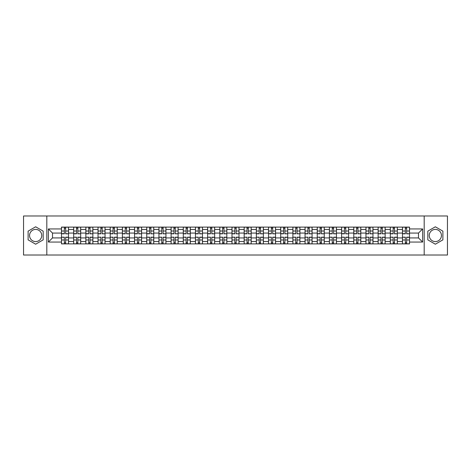 <?xml version="1.0" encoding="UTF-8"?>
<svg xmlns="http://www.w3.org/2000/svg" width="471" height="471" viewBox="0 0 471 471"><rect width="100%" height="100%" fill="white"/><g stroke="black" fill="none" stroke-linecap="round" stroke-linejoin="round"><path stroke-width="0.71" d="M35.649 241.588A6.088 6.088 0 0 1 29.561 235.5A6.088 6.088 0 0 1 35.649 229.412A6.088 6.088 0 0 1 41.742 235.5A6.088 6.088 0 0 1 35.649 241.588M435.351 241.588A6.088 6.088 0 0 1 429.258 235.5A6.088 6.088 0 0 1 435.351 229.412A6.088 6.088 0 0 1 441.439 235.5A6.088 6.088 0 0 1 435.351 241.588M424.188 255.017L447.45 255.017L447.45 215.983L23.55 215.983L23.55 255.017L424.188 255.017L424.188 215.983M73.67 243.89L73.67 229.489L68.519 229.489L68.519 243.89M68.519 229.489L68.519 227.11M73.67 229.489L73.67 227.11M80.694 227.11L80.694 243.89M85.846 243.89L85.846 227.11M92.875 227.11L92.875 243.89M98.027 243.89L98.027 227.11M105.051 227.11L105.051 243.89M110.202 243.89L110.202 227.11M117.232 227.11L117.232 243.89M122.383 243.89L122.383 227.11M129.407 227.11L129.407 243.89M134.559 243.89L134.559 227.11M141.588 227.11L141.588 243.89M146.74 243.89L146.74 227.11M153.764 227.11L153.764 243.89M158.915 243.89L158.915 227.11M165.945 227.11L165.945 243.89M171.097 243.89L171.097 227.11M178.12 227.11L178.12 243.89M183.272 243.89L183.272 227.11M190.302 227.11L190.302 243.89M195.453 243.89L195.453 227.11M202.477 227.11L202.477 243.89M207.629 243.89L207.629 227.11M214.658 227.11L214.658 243.89M219.81 243.89L219.81 227.11M226.834 227.11L226.834 243.89M231.985 243.89L231.985 227.11M239.015 227.11L239.015 243.89M244.166 243.89L244.166 227.11M251.19 227.11L251.19 243.89M256.342 243.89L256.342 227.11M263.371 227.11L263.371 243.89M268.523 243.89L268.523 227.11M275.547 227.11L275.547 243.89M280.698 243.89L280.698 227.11M287.728 227.11L287.728 243.89M292.88 243.89L292.88 227.11M299.903 227.11L299.903 243.89M305.055 243.89L305.055 227.11M312.085 227.11L312.085 243.89M317.236 243.89L317.236 227.11M324.26 227.11L324.26 243.89M329.412 243.89L329.412 227.11M336.441 227.11L336.441 243.89M341.593 243.89L341.593 227.11M348.617 227.11L348.617 243.89M353.768 243.89L353.768 227.11M360.798 227.11L360.798 243.89M365.949 243.89L365.949 227.11M372.973 227.11L372.973 243.89M378.125 243.89L378.125 227.11M385.154 227.11L385.154 243.89M390.306 243.89L390.306 227.11M397.33 227.11L397.33 243.89M402.481 243.89L402.481 227.11M402.481 237.92L397.33 237.92M390.306 237.92L385.154 237.92M378.125 237.92L372.973 237.92M365.949 237.92L360.798 237.92M353.768 237.92L348.617 237.92M341.593 237.92L336.441 237.92M329.412 237.92L324.26 237.92M317.236 237.92L312.085 237.92M305.055 237.92L299.903 237.92M292.88 237.92L287.728 237.92M280.698 237.92L275.547 237.92M268.523 237.92L263.371 237.92M256.342 237.92L251.19 237.92M244.166 237.92L239.015 237.92M231.985 237.92L226.834 237.92M219.81 237.92L214.658 237.92M207.629 237.92L202.477 237.92M195.453 237.92L190.302 237.92M183.272 237.92L178.12 237.92M171.097 237.92L165.945 237.92M158.915 237.92L153.764 237.92M146.74 237.92L141.588 237.92M134.559 237.92L129.407 237.92M122.383 237.92L117.232 237.92M110.202 237.92L105.051 237.92M98.027 237.92L92.875 237.92M85.846 237.92L80.694 237.92M73.67 237.92L68.519 237.92M402.481 233.08L397.33 233.08M390.306 233.08L385.154 233.08M378.125 233.08L372.973 233.08M365.949 233.08L360.798 233.08M353.768 233.08L348.617 233.08M341.593 233.08L336.441 233.08M329.412 233.08L324.26 233.08M317.236 233.08L312.085 233.08M305.055 233.08L299.903 233.08M292.88 233.08L287.728 233.08M280.698 233.08L275.547 233.08M268.523 233.08L263.371 233.08M256.342 233.08L251.19 233.08M244.166 233.08L239.015 233.08M231.985 233.08L226.834 233.08M219.81 233.08L214.658 233.08M207.629 233.08L202.477 233.08M195.453 233.08L190.302 233.08M183.272 233.08L178.12 233.08M171.097 233.08L165.945 233.08M158.915 233.08L153.764 233.08M146.74 233.08L141.588 233.08M134.559 233.08L129.407 233.08M122.383 233.08L117.232 233.08M110.202 233.08L105.051 233.08M98.027 233.08L92.875 233.08M85.846 233.08L80.694 233.08M73.67 233.08L68.519 233.08M52.511 237.92L61.489 237.92L61.489 233.08L52.511 233.08L52.511 237.92L48.378 242.059L48.378 228.941L61.489 228.941L61.489 233.08M409.511 233.08L409.511 237.92L418.489 237.92L418.489 233.08L409.511 233.08L409.511 227.11L61.489 227.11L61.489 228.941M409.511 228.941L422.622 228.941L422.622 242.059L409.511 242.059L409.511 237.92M61.489 237.92L61.489 243.89L409.511 243.89L409.511 242.059M61.489 242.059L48.378 242.059M46.812 255.017L46.812 215.983M43.185 231.149L35.649 226.798L28.119 231.149L28.119 239.851L35.649 244.202L43.185 239.851L43.185 231.149M442.881 231.149L435.351 226.798L427.815 231.149L427.815 239.851L435.351 244.202L442.881 239.851L442.881 231.149M65.669 242.724L64.339 242.724M64.339 228.276L65.669 228.276M77.845 242.724L76.52 242.724M76.52 228.276L77.845 228.276M90.026 242.724L88.695 242.724M88.695 228.276L90.026 228.276M102.201 242.724L100.876 242.724M100.876 228.276L102.201 228.276M114.382 242.724L113.052 242.724M113.052 228.276L114.382 228.276M126.558 242.724L125.233 242.724M125.233 228.276L126.558 228.276M138.739 242.724L137.408 242.724M137.408 228.276L138.739 228.276M150.914 242.724L149.59 242.724M149.59 228.276L150.914 228.276M163.096 242.724L161.765 242.724M161.765 228.276L163.096 228.276M175.271 242.724L173.946 242.724M173.946 228.276L175.271 228.276M187.452 242.724L186.122 242.724M186.122 228.276L187.452 228.276M199.627 242.724L198.303 242.724M198.303 228.276L199.627 228.276M211.809 242.724L210.478 242.724M210.478 228.276L211.809 228.276M223.984 242.724L222.659 242.724M222.659 228.276L223.984 228.276M236.165 242.724L234.835 242.724M234.835 228.276L236.165 228.276M248.341 242.724L247.016 242.724M247.016 228.276L248.341 228.276M260.522 242.724L259.191 242.724M259.191 228.276L260.522 228.276M272.697 242.724L271.373 242.724M271.373 228.276L272.697 228.276M284.878 242.724L283.548 242.724M283.548 228.276L284.878 228.276M297.054 242.724L295.729 242.724M295.729 228.276L297.054 228.276M309.235 242.724L307.904 242.724M307.904 228.276L309.235 228.276M321.41 242.724L320.086 242.724M320.086 228.276L321.41 228.276M333.592 242.724L332.261 242.724M332.261 228.276L333.592 228.276M345.767 242.724L344.442 242.724M344.442 228.276L345.767 228.276M357.948 242.724L356.618 242.724M356.618 228.276L357.948 228.276M370.124 242.724L368.799 242.724M368.799 228.276L370.124 228.276M382.305 242.724L380.974 242.724M380.974 228.276L382.305 228.276M394.48 242.724L393.155 242.724M393.155 228.276L394.48 228.276M406.661 242.724L405.331 242.724M405.331 228.276L406.661 228.276M48.378 228.941L52.511 233.08M418.489 237.92L422.622 242.059M418.489 233.08L422.622 228.941M65.669 233.657L68.478 233.822L65.669 233.822L65.669 227.187L68.478 227.187L64.339 227.187L64.339 233.822L61.53 233.822L61.53 227.187L64.339 227.187M68.478 233.657L68.478 227.187M64.339 228.2L65.669 228.2M63.167 227.187L61.53 227.187M64.339 237.343L61.53 237.178L64.339 237.178L64.339 243.813L61.53 243.813L65.669 243.813L65.669 237.178L68.478 237.178L68.478 243.813L65.669 243.813M61.53 237.343L61.53 243.813M65.669 242.8L64.339 242.8M66.835 243.813L68.478 243.813M77.845 233.657L80.653 233.822L77.845 233.822L77.845 227.187L80.653 227.187L76.52 227.187L76.52 233.822L73.706 233.822L73.706 227.187L76.52 227.187M80.653 233.657L80.653 227.187M76.52 228.2L77.845 228.2M75.348 227.187L73.706 227.187M90.026 233.657L92.834 233.822L90.026 233.822L90.026 227.187L92.834 227.187L88.695 227.187L88.695 233.822L85.887 233.822L85.887 227.187L88.695 227.187M92.834 233.657L92.834 227.187M88.695 228.2L90.026 228.2M87.524 227.187L85.887 227.187M76.52 237.343L73.706 237.178L76.52 237.178L76.52 243.813L73.706 243.813L77.845 243.813L77.845 237.178L80.653 237.178L80.653 243.813L77.845 243.813M73.706 237.343L73.706 243.813M77.845 242.8L76.52 242.8M79.016 243.813L80.653 243.813M88.695 237.343L85.887 237.178L88.695 237.178L88.695 243.813L85.887 243.813L90.026 243.813L90.026 237.178L92.834 237.178L92.834 243.813L90.026 243.813M85.887 237.343L85.887 243.813M90.026 242.8L88.695 242.8M91.197 243.813L92.834 243.813M102.201 233.657L105.009 233.822L102.201 233.822L102.201 227.187L105.009 227.187L100.876 227.187L100.876 233.822L98.062 233.822L98.062 227.187L100.876 227.187M105.009 233.657L105.009 227.187M100.876 228.2L102.201 228.2M99.705 227.187L98.062 227.187M114.382 233.657L117.191 233.822L114.382 233.822L114.382 227.187L117.191 227.187L113.052 227.187L113.052 233.822L110.243 233.822L110.243 227.187L113.052 227.187M117.191 233.657L117.191 227.187M113.052 228.2L114.382 228.2M111.88 227.187L110.243 227.187M126.558 233.657L129.366 233.822L126.558 233.822L126.558 227.187L129.366 227.187L125.233 227.187L125.233 233.822L122.419 233.822L122.419 227.187L125.233 227.187M129.366 233.657L129.366 227.187M125.233 228.2L126.558 228.2M124.061 227.187L122.419 227.187M100.876 237.343L98.062 237.178L100.876 237.178L100.876 243.813L98.062 243.813L102.201 243.813L102.201 237.178L105.009 237.178L105.009 243.813L102.201 243.813M98.062 237.343L98.062 243.813M102.201 242.8L100.876 242.8M103.373 243.813L105.009 243.813M113.052 237.343L110.243 237.178L113.052 237.178L113.052 243.813L110.243 243.813L114.382 243.813L114.382 237.178L117.191 237.178L117.191 243.813L114.382 243.813M110.243 237.343L110.243 243.813M114.382 242.8L113.052 242.8M115.554 243.813L117.191 243.813M125.233 237.343L122.419 237.178L125.233 237.178L125.233 243.813L122.419 243.813L126.558 243.813L126.558 237.178L129.366 237.178L129.366 243.813L126.558 243.813M122.419 237.343L122.419 243.813M126.558 242.8L125.233 242.8M127.729 243.813L129.366 243.813M138.739 233.657L141.547 233.822L138.739 233.822L138.739 227.187L141.547 227.187L137.408 227.187L137.408 233.822L134.6 233.822L134.6 227.187L137.408 227.187M141.547 233.657L141.547 227.187M137.408 228.2L138.739 228.2M136.237 227.187L134.6 227.187M137.408 237.343L134.6 237.178L137.408 237.178L137.408 243.813L134.6 243.813L138.739 243.813L138.739 237.178L141.547 237.178L141.547 243.813L138.739 243.813M134.6 237.343L134.6 243.813M138.739 242.8L137.408 242.8M139.911 243.813L141.547 243.813M150.914 233.657L153.723 233.822L150.914 233.822L150.914 227.187L153.723 227.187L149.59 227.187L149.59 233.822L146.775 233.822L146.775 227.187L149.59 227.187M153.723 233.657L153.723 227.187M149.59 228.2L150.914 228.2M148.418 227.187L146.775 227.187M149.59 237.343L146.775 237.178L149.59 237.178L149.59 243.813L146.775 243.813L150.914 243.813L150.914 237.178L153.723 237.178L153.723 243.813L150.914 243.813M146.775 237.343L146.775 243.813M150.914 242.8L149.59 242.8M152.086 243.813L153.723 243.813M163.096 233.657L165.904 233.822L163.096 233.822L163.096 227.187L165.904 227.187L161.765 227.187L161.765 233.822L158.957 233.822L158.957 227.187L161.765 227.187M165.904 233.657L165.904 227.187M161.765 228.2L163.096 228.2M160.593 227.187L158.957 227.187M161.765 237.343L158.957 237.178L161.765 237.178L161.765 243.813L158.957 243.813L163.096 243.813L163.096 237.178L165.904 237.178L165.904 243.813L163.096 243.813M158.957 237.343L158.957 243.813M163.096 242.8L161.765 242.8M164.267 243.813L165.904 243.813M175.271 233.657L178.085 233.822L175.271 233.822L175.271 227.187L178.085 227.187L173.946 227.187L173.946 233.822L171.132 233.822L171.132 227.187L173.946 227.187M178.085 233.657L178.085 227.187M173.946 228.2L175.271 228.2M172.775 227.187L171.132 227.187M173.946 237.343L171.132 237.178L173.946 237.178L173.946 243.813L171.132 243.813L175.271 243.813L175.271 237.178L178.085 237.178L178.085 243.813L175.271 243.813M171.132 237.343L171.132 243.813M175.271 242.8L173.946 242.8M176.442 243.813L178.085 243.813M187.452 233.657L190.26 233.822L187.452 233.822L187.452 227.187L190.26 227.187L186.122 227.187L186.122 233.822L183.313 233.822L183.313 227.187L186.122 227.187M190.26 233.657L190.26 227.187M186.122 228.2L187.452 228.2M184.95 227.187L183.313 227.187M199.627 233.657L202.442 233.822L199.627 233.822L199.627 227.187L202.442 227.187L198.303 227.187L198.303 233.822L195.489 233.822L195.489 227.187L198.303 227.187M202.442 233.657L202.442 227.187M198.303 228.2L199.627 228.2M197.131 227.187L195.489 227.187M211.809 233.657L214.617 233.822L211.809 233.822L211.809 227.187L214.617 227.187L210.478 227.187L210.478 233.822L207.67 233.822L207.67 227.187L210.478 227.187M214.617 233.657L214.617 227.187M210.478 228.2L211.809 228.2M209.307 227.187L207.67 227.187M223.984 233.657L226.798 233.822L223.984 233.822L223.984 227.187L226.798 227.187L222.659 227.187L222.659 233.822L219.845 233.822L219.845 227.187L222.659 227.187M226.798 233.657L226.798 227.187M222.659 228.2L223.984 228.2M221.488 227.187L219.845 227.187M236.165 233.657L238.974 233.822L236.165 233.822L236.165 227.187L238.974 227.187L234.835 227.187L234.835 233.822L232.026 233.822L232.026 227.187L234.835 227.187M238.974 233.657L238.974 227.187M234.835 228.2L236.165 228.2M233.663 227.187L232.026 227.187M248.341 233.657L251.155 233.822L248.341 233.822L248.341 227.187L251.155 227.187L247.016 227.187L247.016 233.822L244.202 233.822L244.202 227.187L247.016 227.187M251.155 233.657L251.155 227.187M247.016 228.2L248.341 228.2M245.844 227.187L244.202 227.187M186.122 237.343L183.313 237.178L186.122 237.178L186.122 243.813L183.313 243.813L187.452 243.813L187.452 237.178L190.26 237.178L190.26 243.813L187.452 243.813M183.313 237.343L183.313 243.813M187.452 242.8L186.122 242.8M188.624 243.813L190.26 243.813M198.303 237.343L195.489 237.178L198.303 237.178L198.303 243.813L195.489 243.813L199.627 243.813L199.627 237.178L202.442 237.178L202.442 243.813L199.627 243.813M195.489 237.343L195.489 243.813M199.627 242.8L198.303 242.8M200.799 243.813L202.442 243.813M210.478 237.343L207.67 237.178L210.478 237.178L210.478 243.813L207.67 243.813L211.809 243.813L211.809 237.178L214.617 237.178L214.617 243.813L211.809 243.813M207.67 237.343L207.67 243.813M211.809 242.8L210.478 242.8M212.98 243.813L214.617 243.813M222.659 237.343L219.845 237.178L222.659 237.178L222.659 243.813L219.845 243.813L223.984 243.813L223.984 237.178L226.798 237.178L226.798 243.813L223.984 243.813M219.845 237.343L219.845 243.813M223.984 242.8L222.659 242.8M225.156 243.813L226.798 243.813M234.835 237.343L232.026 237.178L234.835 237.178L234.835 243.813L232.026 243.813L236.165 243.813L236.165 237.178L238.974 237.178L238.974 243.813L236.165 243.813M232.026 237.343L232.026 243.813M236.165 242.8L234.835 242.8M237.337 243.813L238.974 243.813M247.016 237.343L244.202 237.178L247.016 237.178L247.016 243.813L244.202 243.813L248.341 243.813L248.341 237.178L251.155 237.178L251.155 243.813L248.341 243.813M244.202 237.343L244.202 243.813M248.341 242.8L247.016 242.8M249.512 243.813L251.155 243.813M260.522 233.657L263.33 233.822L260.522 233.822L260.522 227.187L263.33 227.187L259.191 227.187L259.191 233.822L256.383 233.822L256.383 227.187L259.191 227.187M263.33 233.657L263.33 227.187M259.191 228.2L260.522 228.2M258.02 227.187L256.383 227.187M259.191 237.343L256.383 237.178L259.191 237.178L259.191 243.813L256.383 243.813L260.522 243.813L260.522 237.178L263.33 237.178L263.33 243.813L260.522 243.813M256.383 237.343L256.383 243.813M260.522 242.8L259.191 242.8M261.693 243.813L263.33 243.813M272.697 233.657L275.511 233.822L272.697 233.822L272.697 227.187L275.511 227.187L271.373 227.187L271.373 233.822L268.558 233.822L268.558 227.187L271.373 227.187M275.511 233.657L275.511 227.187M271.373 228.2L272.697 228.2M270.201 227.187L268.558 227.187M271.373 237.343L268.558 237.178L271.373 237.178L271.373 243.813L268.558 243.813L272.697 243.813L272.697 237.178L275.511 237.178L275.511 243.813L272.697 243.813M268.558 237.343L268.558 243.813M272.697 242.8L271.373 242.8M273.869 243.813L275.511 243.813M284.878 233.657L287.687 233.822L284.878 233.822L284.878 227.187L287.687 227.187L283.548 227.187L283.548 233.822L280.74 233.822L280.74 227.187L283.548 227.187M287.687 233.657L287.687 227.187M283.548 228.2L284.878 228.2M282.376 227.187L280.74 227.187M283.548 237.343L280.74 237.178L283.548 237.178L283.548 243.813L280.74 243.813L284.878 243.813L284.878 237.178L287.687 237.178L287.687 243.813L284.878 243.813M280.74 237.343L280.74 243.813M284.878 242.8L283.548 242.8M286.05 243.813L287.687 243.813M297.054 233.657L299.868 233.822L297.054 233.822L297.054 227.187L299.868 227.187L295.729 227.187L295.729 233.822L292.915 233.822L292.915 227.187L295.729 227.187M299.868 233.657L299.868 227.187M295.729 228.2L297.054 228.2M294.558 227.187L292.915 227.187M295.729 237.343L292.915 237.178L295.729 237.178L295.729 243.813L292.915 243.813L297.054 243.813L297.054 237.178L299.868 237.178L299.868 243.813L297.054 243.813M292.915 237.343L292.915 243.813M297.054 242.8L295.729 242.8M298.225 243.813L299.868 243.813M309.235 233.657L312.043 233.822L309.235 233.822L309.235 227.187L312.043 227.187L307.904 227.187L307.904 233.822L305.096 233.822L305.096 227.187L307.904 227.187M312.043 233.657L312.043 227.187M307.904 228.2L309.235 228.2M306.733 227.187L305.096 227.187M307.904 237.343L305.096 237.178L307.904 237.178L307.904 243.813L305.096 243.813L309.235 243.813L309.235 237.178L312.043 237.178L312.043 243.813L309.235 243.813M305.096 237.343L305.096 243.813M309.235 242.8L307.904 242.8M310.407 243.813L312.043 243.813M321.41 233.657L324.225 233.822L321.41 233.822L321.41 227.187L324.225 227.187L320.086 227.187L320.086 233.822L317.277 233.822L317.277 227.187L320.086 227.187M324.225 233.657L324.225 227.187M320.086 228.2L321.41 228.2M318.914 227.187L317.277 227.187M320.086 237.343L317.277 237.178L320.086 237.178L320.086 243.813L317.277 243.813L321.41 243.813L321.41 237.178L324.225 237.178L324.225 243.813L321.41 243.813M317.277 237.343L317.277 243.813M321.41 242.8L320.086 242.8M322.582 243.813L324.225 243.813M333.592 233.657L336.4 233.822L333.592 233.822L333.592 227.187L336.4 227.187L332.261 227.187L332.261 233.822L329.453 233.822L329.453 227.187L332.261 227.187M336.4 233.657L336.4 227.187M332.261 228.2L333.592 228.2M331.089 227.187L329.453 227.187M332.261 237.343L329.453 237.178L332.261 237.178L332.261 243.813L329.453 243.813L333.592 243.813L333.592 237.178L336.4 237.178L336.4 243.813L333.592 243.813M329.453 237.343L329.453 243.813M333.592 242.8L332.261 242.8M334.763 243.813L336.4 243.813M345.767 233.657L348.581 233.822L345.767 233.822L345.767 227.187L348.581 227.187L344.442 227.187L344.442 233.822L341.634 233.822L341.634 227.187L344.442 227.187M348.581 233.657L348.581 227.187M344.442 228.2L345.767 228.2M343.271 227.187L341.634 227.187M344.442 237.343L341.634 237.178L344.442 237.178L344.442 243.813L341.634 243.813L345.767 243.813L345.767 237.178L348.581 237.178L348.581 243.813L345.767 243.813M341.634 237.343L341.634 243.813M345.767 242.8L344.442 242.8M346.939 243.813L348.581 243.813M357.948 233.657L360.757 233.822L357.948 233.822L357.948 227.187L360.757 227.187L356.618 227.187L356.618 233.822L353.809 233.822L353.809 227.187L356.618 227.187M360.757 233.657L360.757 227.187M356.618 228.2L357.948 228.2M355.446 227.187L353.809 227.187M356.618 237.343L353.809 237.178L356.618 237.178L356.618 243.813L353.809 243.813L357.948 243.813L357.948 237.178L360.757 237.178L360.757 243.813L357.948 243.813M353.809 237.343L353.809 243.813M357.948 242.8L356.618 242.8M359.12 243.813L360.757 243.813M370.124 233.657L372.938 233.822L370.124 233.822L370.124 227.187L372.938 227.187L368.799 227.187L368.799 233.822L365.991 233.822L365.991 227.187L368.799 227.187M372.938 233.657L372.938 227.187M368.799 228.2L370.124 228.2M367.627 227.187L365.991 227.187M368.799 237.343L365.991 237.178L368.799 237.178L368.799 243.813L365.991 243.813L370.124 243.813L370.124 237.178L372.938 237.178L372.938 243.813L370.124 243.813M365.991 237.343L365.991 243.813M370.124 242.8L368.799 242.8M371.295 243.813L372.938 243.813M382.305 233.657L385.113 233.822L382.305 233.822L382.305 227.187L385.113 227.187L380.974 227.187L380.974 233.822L378.166 233.822L378.166 227.187L380.974 227.187M385.113 233.657L385.113 227.187M380.974 228.2L382.305 228.2M379.803 227.187L378.166 227.187M380.974 237.343L378.166 237.178L380.974 237.178L380.974 243.813L378.166 243.813L382.305 243.813L382.305 237.178L385.113 237.178L385.113 243.813L382.305 243.813M378.166 237.343L378.166 243.813M382.305 242.8L380.974 242.8M383.476 243.813L385.113 243.813M394.48 233.657L397.294 233.822L394.48 233.822L394.48 227.187L397.294 227.187L393.155 227.187L393.155 233.822L390.347 233.822L390.347 227.187L393.155 227.187M397.294 233.657L397.294 227.187M393.155 228.2L394.48 228.2M391.984 227.187L390.347 227.187M393.155 237.343L390.347 237.178L393.155 237.178L393.155 243.813L390.347 243.813L394.48 243.813L394.48 237.178L397.294 237.178L397.294 243.813L394.48 243.813M390.347 237.343L390.347 243.813M394.48 242.8L393.155 242.8M395.652 243.813L397.294 243.813M406.661 233.657L409.47 233.822L406.661 233.822L406.661 227.187L409.47 227.187L405.331 227.187L405.331 233.822L402.522 233.822L402.522 227.187L405.331 227.187M409.47 233.657L409.47 227.187M405.331 228.2L406.661 228.2M404.165 227.187L402.522 227.187M405.331 237.343L402.522 237.178L405.331 237.178L405.331 243.813L402.522 243.813L406.661 243.813L406.661 237.178L409.47 237.178L409.47 243.813L406.661 243.813M402.522 237.343L402.522 243.813M406.661 242.8L405.331 242.8M407.833 243.813L409.47 243.813M390.306 229.489L385.154 229.489M378.125 229.489L372.973 229.489M365.949 229.489L360.798 229.489M353.768 229.489L348.617 229.489M341.593 229.489L336.441 229.489M329.412 229.489L324.26 229.489M317.236 229.489L312.085 229.489M305.055 229.489L299.903 229.489M292.88 229.489L287.728 229.489M280.698 229.489L275.547 229.489M268.523 229.489L263.371 229.489M256.342 229.489L251.19 229.489M244.166 229.489L239.015 229.489M231.985 229.489L226.834 229.489M219.81 229.489L214.658 229.489M207.629 229.489L202.477 229.489M195.453 229.489L190.302 229.489M183.272 229.489L178.12 229.489M171.097 229.489L165.945 229.489M158.915 229.489L153.764 229.489M146.74 229.489L141.588 229.489M134.559 229.489L129.407 229.489M122.383 229.489L117.232 229.489M110.202 229.489L105.051 229.489M98.027 229.489L92.875 229.489M85.846 229.489L80.694 229.489M402.481 229.489L397.33 229.489M390.306 241.511L385.154 241.511M378.125 241.511L372.973 241.511M365.949 241.511L360.798 241.511M353.768 241.511L348.617 241.511M341.593 241.511L336.441 241.511M329.412 241.511L324.26 241.511M317.236 241.511L312.085 241.511M305.055 241.511L299.903 241.511M292.88 241.511L287.728 241.511M280.698 241.511L275.547 241.511M268.523 241.511L263.371 241.511M256.342 241.511L251.19 241.511M244.166 241.511L239.015 241.511M231.985 241.511L226.834 241.511M219.81 241.511L214.658 241.511M207.629 241.511L202.477 241.511M195.453 241.511L190.302 241.511M183.272 241.511L178.12 241.511M171.097 241.511L165.945 241.511M158.915 241.511L153.764 241.511M146.74 241.511L141.588 241.511M134.559 241.511L129.407 241.511M122.383 241.511L117.232 241.511M110.202 241.511L105.051 241.511M98.027 241.511L92.875 241.511M85.846 241.511L80.694 241.511M73.67 241.511L68.519 241.511M402.481 241.511L397.33 241.511M65.669 231.02L68.478 231.02M61.53 233.657L64.339 233.657M61.53 231.02L64.339 231.02M64.339 239.98L61.53 239.98M68.478 237.343L65.669 237.343M68.478 239.98L65.669 239.98M77.845 231.02L80.653 231.02M73.706 233.657L76.52 233.657M73.706 231.02L76.52 231.02M90.026 231.02L92.834 231.02M85.887 233.657L88.695 233.657M85.887 231.02L88.695 231.02M76.52 239.98L73.706 239.98M80.653 237.343L77.845 237.343M80.653 239.98L77.845 239.98M88.695 239.98L85.887 239.98M92.834 237.343L90.026 237.343M92.834 239.98L90.026 239.98M102.201 231.02L105.009 231.02M98.062 233.657L100.876 233.657M98.062 231.02L100.876 231.02M114.382 231.02L117.191 231.02M110.243 233.657L113.052 233.657M110.243 231.02L113.052 231.02M126.558 231.02L129.366 231.02M122.419 233.657L125.233 233.657M122.419 231.02L125.233 231.02M100.876 239.98L98.062 239.98M105.009 237.343L102.201 237.343M105.009 239.98L102.201 239.98M113.052 239.98L110.243 239.98M117.191 237.343L114.382 237.343M117.191 239.98L114.382 239.98M125.233 239.98L122.419 239.98M129.366 237.343L126.558 237.343M129.366 239.98L126.558 239.98M138.739 231.02L141.547 231.02M134.6 233.657L137.408 233.657M134.6 231.02L137.408 231.02M137.408 239.98L134.6 239.98M141.547 237.343L138.739 237.343M141.547 239.98L138.739 239.98M150.914 231.02L153.723 231.02M146.775 233.657L149.59 233.657M146.775 231.02L149.59 231.02M149.59 239.98L146.775 239.98M153.723 237.343L150.914 237.343M153.723 239.98L150.914 239.98M163.096 231.02L165.904 231.02M158.957 233.657L161.765 233.657M158.957 231.02L161.765 231.02M161.765 239.98L158.957 239.98M165.904 237.343L163.096 237.343M165.904 239.98L163.096 239.98M175.271 231.02L178.085 231.02M171.132 233.657L173.946 233.657M171.132 231.02L173.946 231.02M173.946 239.98L171.132 239.98M178.085 237.343L175.271 237.343M178.085 239.98L175.271 239.98M187.452 231.02L190.26 231.02M183.313 233.657L186.122 233.657M183.313 231.02L186.122 231.02M199.627 231.02L202.442 231.02M195.489 233.657L198.303 233.657M195.489 231.02L198.303 231.02M211.809 231.02L214.617 231.02M207.67 233.657L210.478 233.657M207.67 231.02L210.478 231.02M223.984 231.02L226.798 231.02M219.845 233.657L222.659 233.657M219.845 231.02L222.659 231.02M236.165 231.02L238.974 231.02M232.026 233.657L234.835 233.657M232.026 231.02L234.835 231.02M248.341 231.02L251.155 231.02M244.202 233.657L247.016 233.657M244.202 231.02L247.016 231.02M186.122 239.98L183.313 239.98M190.26 237.343L187.452 237.343M190.26 239.98L187.452 239.98M198.303 239.98L195.489 239.98M202.442 237.343L199.627 237.343M202.442 239.98L199.627 239.98M210.478 239.98L207.67 239.98M214.617 237.343L211.809 237.343M214.617 239.98L211.809 239.98M222.659 239.98L219.845 239.98M226.798 237.343L223.984 237.343M226.798 239.98L223.984 239.98M234.835 239.98L232.026 239.98M238.974 237.343L236.165 237.343M238.974 239.98L236.165 239.98M247.016 239.98L244.202 239.98M251.155 237.343L248.341 237.343M251.155 239.98L248.341 239.98M260.522 231.02L263.33 231.02M256.383 233.657L259.191 233.657M256.383 231.02L259.191 231.02M259.191 239.98L256.383 239.98M263.33 237.343L260.522 237.343M263.33 239.98L260.522 239.98M272.697 231.02L275.511 231.02M268.558 233.657L271.373 233.657M268.558 231.02L271.373 231.02M271.373 239.98L268.558 239.98M275.511 237.343L272.697 237.343M275.511 239.98L272.697 239.98M284.878 231.02L287.687 231.02M280.74 233.657L283.548 233.657M280.74 231.02L283.548 231.02M283.548 239.98L280.74 239.98M287.687 237.343L284.878 237.343M287.687 239.98L284.878 239.98M297.054 231.02L299.868 231.02M292.915 233.657L295.729 233.657M292.915 231.02L295.729 231.02M295.729 239.98L292.915 239.98M299.868 237.343L297.054 237.343M299.868 239.98L297.054 239.98M309.235 231.02L312.043 231.02M305.096 233.657L307.904 233.657M305.096 231.02L307.904 231.02M307.904 239.98L305.096 239.98M312.043 237.343L309.235 237.343M312.043 239.98L309.235 239.98M321.41 231.02L324.225 231.02M317.277 233.657L320.086 233.657M317.277 231.02L320.086 231.02M320.086 239.98L317.277 239.98M324.225 237.343L321.41 237.343M324.225 239.98L321.41 239.98M333.592 231.02L336.4 231.02M329.453 233.657L332.261 233.657M329.453 231.02L332.261 231.02M332.261 239.98L329.453 239.98M336.4 237.343L333.592 237.343M336.4 239.98L333.592 239.98M345.767 231.02L348.581 231.02M341.634 233.657L344.442 233.657M341.634 231.02L344.442 231.02M344.442 239.98L341.634 239.98M348.581 237.343L345.767 237.343M348.581 239.98L345.767 239.98M357.948 231.02L360.757 231.02M353.809 233.657L356.618 233.657M353.809 231.02L356.618 231.02M356.618 239.98L353.809 239.98M360.757 237.343L357.948 237.343M360.757 239.98L357.948 239.98M370.124 231.02L372.938 231.02M365.991 233.657L368.799 233.657M365.991 231.02L368.799 231.02M368.799 239.98L365.991 239.98M372.938 237.343L370.124 237.343M372.938 239.98L370.124 239.98M382.305 231.02L385.113 231.02M378.166 233.657L380.974 233.657M378.166 231.02L380.974 231.02M380.974 239.98L378.166 239.98M385.113 237.343L382.305 237.343M385.113 239.98L382.305 239.98M394.48 231.02L397.294 231.02M390.347 233.657L393.155 233.657M390.347 231.02L393.155 231.02M393.155 239.98L390.347 239.98M397.294 237.343L394.48 237.343M397.294 239.98L394.48 239.98M406.661 231.02L409.47 231.02M402.522 233.657L405.331 233.657M402.522 231.02L405.331 231.02M405.331 239.98L402.522 239.98M409.47 237.343L406.661 237.343M409.47 239.98L406.661 239.98"/></g></svg>
